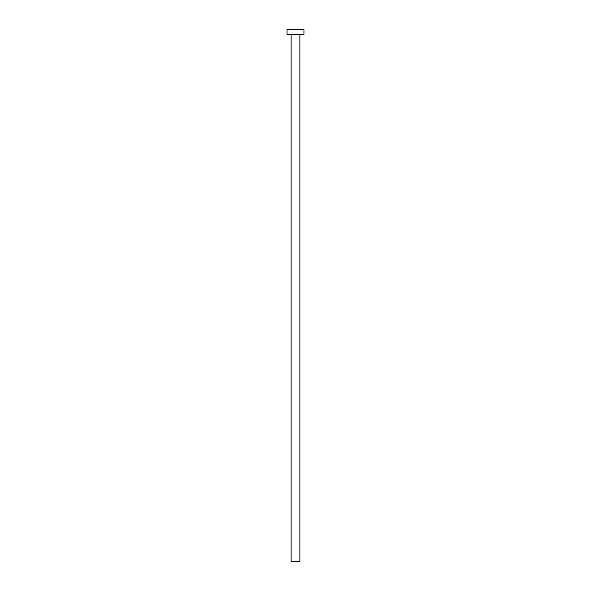 <?xml version="1.0" encoding="UTF-8"?>
<svg xmlns="http://www.w3.org/2000/svg" width="591" height="591" viewBox="0 0 591 591"><rect width="100%" height="100%" fill="white"/><g stroke="black" fill="none" stroke-linecap="round" stroke-linejoin="round"><path stroke-width="0.44" stroke-dasharray="2.96 2.22" d="M299.888 34.618L287.056 34.618L299.888 34.618M287.056 29.55L303.944 29.55L287.056 29.55M299.888 561.45L291.112 561.45L299.888 561.45"/><path stroke-width="0.89" d="M291.112 34.618L291.112 561.45L299.888 561.45L299.888 34.618L299.888 561.45L291.112 561.45L291.112 34.618M287.056 29.55L287.056 34.618L303.944 34.618L303.944 29.55L287.056 29.55L287.056 34.618L303.944 34.618L303.944 29.55L287.056 29.55"/></g></svg>
